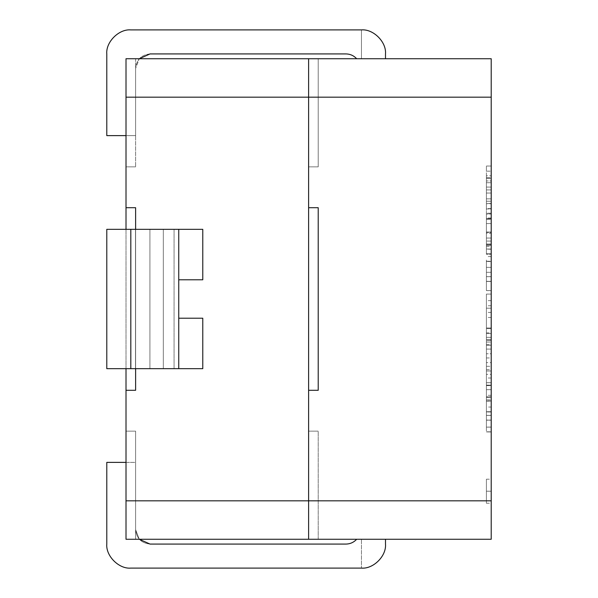 <?xml version="1.0" encoding="UTF-8"?>
<svg xmlns="http://www.w3.org/2000/svg" width="598" height="598" viewBox="0 0 598 598"><rect width="100%" height="100%" fill="white"/><g stroke="black" fill="none" stroke-linecap="round" stroke-linejoin="round"><path stroke-width="0.45" stroke-dasharray="2.99 2.24" d="M385.493 539.269L385.493 544.075L385.493 539.269L356.662 539.269L385.493 539.269L356.662 539.269L385.493 539.269L385.493 544.075C386.57 555.961 373.354 569.176 361.469 568.1C373.354 569.176 386.57 555.961 385.493 544.075L385.493 539.269L361.469 539.269L361.469 568.1C373.354 569.176 386.57 555.961 385.493 544.075C386.57 555.961 373.354 569.176 361.469 568.1L130.812 568.1L361.469 568.1C373.354 569.176 386.57 555.961 385.493 544.075L385.493 539.269L385.493 544.075C386.57 555.961 373.354 569.176 361.469 568.1L361.469 539.269L361.469 568.1L361.469 539.269L385.493 539.269M385.493 53.925L385.493 58.731L385.493 53.925C386.57 42.039 373.354 28.824 361.469 29.9C373.354 28.824 386.57 42.039 385.493 53.925C386.57 42.039 373.354 28.824 361.469 29.9L130.812 29.9L361.469 29.9C373.354 28.824 386.57 42.039 385.493 53.925L385.493 58.731L356.662 58.731L385.493 58.731L361.469 58.731L385.493 58.731L385.493 53.925C386.57 42.039 373.354 28.824 361.469 29.9L361.469 58.731L385.493 58.731L356.662 58.731L385.493 58.731L385.493 53.925L385.493 58.731L361.469 58.731L361.469 29.9C373.354 28.824 386.57 42.039 385.493 53.925M308.613 539.269L491.212 539.269L491.212 500.825L308.613 500.825L308.613 539.269L318.218 539.269L308.613 539.269L308.613 431.151L308.613 539.269L318.218 539.269L318.218 431.151L308.613 431.151L308.613 539.269L308.613 431.151L318.218 431.151L308.613 431.151L318.218 431.151L318.218 539.269L308.613 539.269L308.613 390.3L308.613 500.825L491.212 500.825L491.212 97.175L491.212 539.269L308.613 539.269L308.613 500.825L126.006 500.825L126.006 539.269L126.006 431.151L126.006 539.269L308.613 539.269L126.006 539.269L135.619 539.269L126.006 539.269L135.619 539.269L135.619 431.151L126.006 431.151L126.006 539.269L126.006 431.151L135.619 431.151L126.006 431.151L135.619 431.151L135.619 539.269L126.006 539.269L126.006 390.3L126.006 500.825L308.613 500.825L308.613 97.175L308.613 390.3L308.613 97.175L491.212 97.175L491.212 58.731L308.613 58.731L308.613 166.849L308.613 58.731L308.613 97.175L308.613 58.731L318.218 58.731L308.613 58.731L308.613 166.849L318.218 166.849L318.218 58.731L308.613 58.731L318.218 58.731L318.218 166.849L308.613 166.849L318.218 166.849L308.613 166.849L308.613 58.731L491.212 58.731L491.212 97.175L308.613 97.175L308.613 539.269M308.613 390.3L318.218 390.3L318.218 207.7L308.613 207.7L318.218 207.7L308.613 207.7L318.218 207.7L318.218 390.3L308.613 390.3L318.218 390.3L308.613 390.3L308.613 207.7L318.218 207.7L318.218 390.3L318.218 207.7L308.613 207.7L308.613 390.3L318.218 390.3L308.613 390.3M491.212 491.212L491.212 503.224L491.212 479.2L491.212 491.212L491.212 479.2L491.212 491.212L486.406 491.212L486.406 479.2L486.406 503.224L486.406 491.212L486.406 503.224L486.406 491.212L491.212 491.212M491.212 401.4L491.212 379.371L491.212 401.4L486.406 401.4L486.406 397.199L491.212 397.199L491.212 379.371L491.212 397.199L486.406 397.199L491.212 397.199L486.406 397.199L486.406 379.371L486.406 396.878L491.212 396.878L486.406 396.878L491.212 396.878L486.406 396.878L486.406 401.4L491.212 401.4M491.212 372.771L491.212 349.09L491.212 374.355L486.406 374.355L486.406 349.09L486.406 372.771L486.406 349.09L491.212 349.09L486.406 349.09L486.406 372.771M491.212 308.194L491.212 294.081L491.212 308.194L486.406 308.194L486.406 294.081L491.212 294.081L491.212 308.194L491.212 294.081L486.406 294.081L491.212 294.081L486.406 294.081L486.406 308.194L491.212 308.194M491.212 246.294L491.212 218.629L491.212 246.294L486.406 246.294L486.406 218.629L491.212 218.629L491.212 246.294L491.212 218.629L486.406 218.629L491.212 218.629L486.406 218.629L486.406 245.427L491.212 245.427L486.406 245.427L491.212 245.427L486.406 245.427L486.406 223.57L491.212 223.57L486.406 223.57L491.212 223.57L486.406 223.57L486.406 244.044L491.212 244.044L491.212 223.57L491.212 244.044L486.406 244.044L491.212 244.044L486.406 244.044L486.406 223.57L491.212 223.57L486.406 223.57L491.212 223.57L486.406 223.57L486.406 246.294L491.212 246.294M491.212 399.98L491.212 420.2L491.212 399.98L486.406 399.98L486.406 415.356L491.212 415.356L491.212 399.98L491.212 420.2L491.212 398.769L491.212 420.08L491.212 415.356L486.406 415.356L486.406 420.08L491.212 420.08L486.406 420.08L486.406 398.769L486.406 420.2L491.212 420.2L486.406 420.2L486.406 399.98L491.212 399.98M491.212 328.01L491.212 302.648L491.212 332.884L491.212 328.01L486.406 328.01L486.406 306.924L486.406 328.601L491.212 328.601L491.212 306.924L491.212 333.549L491.212 328.601L486.406 328.601L486.406 333.549L491.212 333.549L486.406 333.549L486.406 302.648L486.406 332.884L491.212 332.884L491.212 302.648L491.212 332.884L486.406 332.884L486.406 328.01L491.212 328.01M491.212 250.061L491.212 241.061L491.212 253.694L491.212 249.022L486.406 249.269L486.406 253.694L491.212 253.694L491.212 244.477L491.212 254.292L491.212 253.694L486.406 253.694L486.406 254.292L491.212 254.292L486.406 254.292L486.406 244.477L491.212 244.477L486.406 244.477L486.406 241.061L491.212 241.061L491.212 244.477L491.212 241.061L486.406 241.061L491.212 241.061L486.406 241.061L486.406 244.477L491.212 244.477L486.406 244.477L491.212 244.477L486.406 244.477L486.406 249.022L491.212 249.022L486.406 249.022L491.212 249.022L486.406 249.022L486.406 253.694L491.212 253.694L491.212 249.022L491.212 253.694L486.406 253.694L491.212 253.694L486.406 253.694L486.406 249.022L491.212 249.269M491.212 177.778L491.212 207.588L491.212 177.778L491.212 207.588L491.212 177.778L486.406 177.778L486.406 207.588L486.406 177.778L491.212 177.778M491.212 233.377L491.212 213.994L491.212 238.049L491.212 233.377L486.406 233.377L486.406 232.435L491.212 232.435L491.212 213.202L486.406 213.202L486.406 232.136L491.212 232.136L486.406 232.188L491.212 232.188L491.212 219.481L486.406 219.481L486.406 232.136L486.406 218.464L491.212 218.464L486.406 218.464L486.406 213.994L491.212 213.994L486.406 213.994L486.406 238.049L491.212 238.049L486.406 238.049L486.406 233.377L491.212 233.377M491.212 261.236L491.212 281.456L491.212 261.236L486.406 261.236L486.406 276.642L491.212 276.642L491.212 261.236L491.212 281.456L491.212 260.048L491.212 281.337L491.212 276.642L486.406 276.642L486.406 281.337L491.212 281.337L486.406 281.337L486.406 260.048L486.406 281.456L491.212 281.456L486.406 281.456L486.406 261.236L491.212 261.236M491.212 361.065L491.212 337.354L491.212 362.62L486.406 362.62L486.406 337.354L486.406 361.065L486.406 337.354L491.212 337.354L486.406 337.354L486.406 361.065M491.212 389.694L491.212 367.643L491.212 389.694L486.406 389.694L486.406 385.493L491.212 385.493L491.212 366.305L486.406 366.305L486.406 385.142L491.212 385.142L486.406 385.142L491.212 385.142L486.406 385.142L486.406 389.694L491.212 389.694M491.212 175.782L491.212 201.227L491.212 166.042L491.212 180.955L486.406 180.955L486.406 175.782L491.212 175.782L486.406 175.782L486.406 166.042L491.212 166.042L486.406 166.042L486.406 171.163L491.212 171.163L486.406 171.163L486.406 178.309L491.212 178.309L486.406 178.309L486.406 187.084L491.212 187.084L486.406 187.084L486.406 193.042L491.212 193.042L486.406 193.042L486.406 201.227L491.212 201.227L486.406 201.227L486.406 208.934L491.212 208.934L491.212 201.227M491.212 213.882L491.212 191.113L491.212 213.882L491.212 208.934L486.406 208.934L486.406 213.882L491.212 213.882L486.406 213.882L486.406 203.694L491.212 203.694L486.406 203.694L486.406 198.85L491.212 198.85L486.406 198.85L486.406 189.925L491.212 189.925L491.212 191.113M491.212 290.621L491.212 267.358L491.212 290.621L486.406 290.621L486.406 267.358L491.212 267.358L491.212 290.621L491.212 267.358L486.406 267.358L491.212 267.358L486.406 267.358L486.406 272.299L491.212 272.299L486.406 272.299L491.212 272.299L486.406 272.299L486.406 290.621L491.212 290.621M491.212 339.716L491.212 314.354L491.212 344.612L491.212 339.716L486.406 339.716L486.406 318.629L486.406 340.337L491.212 340.337L491.212 318.629L491.212 345.278L491.212 340.337L486.406 340.337L486.406 345.278L491.212 345.278L486.406 345.278L486.406 314.354L486.406 344.612L491.212 344.612L491.212 314.354L491.212 344.612L486.406 344.612L486.406 339.716L491.212 339.716M491.212 411.708L491.212 431.928L491.212 411.708L486.406 411.708L486.406 427.084L491.212 427.084L491.212 411.708L491.212 431.958L491.212 407.036L486.406 407.036L486.406 431.928L491.212 431.928L486.406 431.928L486.406 411.708L491.212 411.708M491.212 207.588L491.212 207.117M486.406 207.117L486.406 207.588M486.406 202.52L486.406 182.719L486.406 202.52L486.406 182.719L491.212 182.719L491.212 202.52L491.212 182.719L486.406 182.719L486.406 203.514L491.212 203.514L491.212 182.719L486.406 182.719L491.212 182.719L491.212 202.52M491.212 214.114L491.212 232.435L486.406 232.435L486.406 214.114L486.406 238.049L486.406 213.994L486.406 232.136L491.212 232.039L486.406 232.039L486.406 219.481L491.212 219.481L491.212 218.076L486.406 218.076L486.406 232.136L486.406 214.114M491.212 219.481L491.212 232.136L486.406 232.136L486.406 219.481M486.406 249.269L486.406 250.061M486.406 253.694L486.406 241.061L486.406 253.694M491.212 276.687L491.212 261.505L486.406 261.505L486.406 276.687L491.212 276.687L486.406 276.687L486.406 261.505L491.212 261.505L491.212 276.687M486.406 276.687L486.406 261.505L486.406 276.687M486.406 306.924L486.406 302.894M486.406 302.648L486.406 307.148M486.406 342.026L486.406 355.675C486.406 358.703 486.406 358.703 486.406 355.675C486.406 358.703 486.406 358.703 486.406 355.675L486.406 342.026L491.212 342.026L491.212 355.675C491.212 358.703 491.212 358.703 491.212 355.675C491.212 358.703 491.212 358.703 491.212 355.675L491.212 342.026L486.406 342.026L486.406 355.675C486.406 358.703 486.406 358.703 486.406 355.675L486.406 342.026M491.212 342.026L491.212 355.675C491.212 358.703 491.212 358.703 491.212 355.675L491.212 342.026M491.212 367.643L491.212 385.493L486.406 385.493L491.212 385.493L486.406 385.493L486.406 367.643L486.406 389.694L486.406 367.643M491.212 383.46L491.212 370.977L491.212 383.729L491.212 370.977L486.406 370.977L486.406 383.46L486.406 370.977L491.212 370.977L491.212 385.613L486.406 385.613L486.406 370.977L486.406 383.46M491.212 415.431L491.212 400.249L486.406 400.249L486.406 415.431L491.212 415.431L486.406 415.431L486.406 400.249L491.212 400.249L491.212 415.431M486.406 415.431L486.406 400.249L486.406 415.431M491.212 180.955L491.212 189.925L486.406 189.925L486.406 180.955L491.212 180.955M486.406 191.113L486.406 213.882M486.406 201.227L486.406 175.782M486.406 218.629L486.406 246.294L486.406 218.629M486.406 267.358L486.406 290.621L486.406 267.358M486.406 294.081L486.406 308.194L486.406 294.081M486.406 318.629L486.406 314.623M486.406 314.354L486.406 318.854M486.406 353.762L486.406 367.404L486.406 353.762L491.212 353.762L491.212 367.404L491.212 353.762L486.406 353.762L486.406 367.404L486.406 353.762M491.212 353.762L491.212 367.404L491.212 353.762M491.212 395.196L491.212 382.713L491.212 395.435L491.212 382.713L486.406 382.713L486.406 395.196L486.406 382.713L491.212 382.713L491.212 397.341L486.406 397.341L486.406 382.713L486.406 395.196M491.212 427.136L491.212 411.977L486.406 411.977L486.406 427.136L491.212 427.136L486.406 427.136L486.406 411.977L491.212 411.977L491.212 427.136M491.212 410.549L491.212 431.808L491.212 427.084L486.406 427.084L486.406 431.808L491.212 431.808L486.406 431.808L486.406 410.549L486.406 431.928L486.406 410.549M486.406 427.136L486.406 411.977L486.406 427.136M486.406 491.212L486.406 503.224L486.406 491.212M318.218 58.731L318.218 166.849L318.218 58.731M318.218 539.269L318.218 431.151L318.218 539.269M318.218 390.3L318.218 207.7L318.218 390.3M106.788 462.381L106.788 544.075L106.788 462.381L135.619 462.381L106.788 462.381M126.006 462.381L135.619 462.381L135.619 529.656L135.619 462.381L126.006 462.381M345.921 544.075L150.031 544.075L345.921 544.075C350.181 543.993 353.762 542.386 356.662 539.269C353.762 542.386 350.181 543.993 345.921 544.075M139.289 539.269L135.619 529.656L135.619 462.381L135.619 529.656C136.538 538.35 141.337 543.156 150.031 544.075C141.337 543.156 136.538 538.35 135.619 529.656L139.289 539.269M130.812 568.1C118.927 569.176 105.711 555.961 106.788 544.075C105.711 555.961 118.927 569.176 130.812 568.1M106.788 53.925L106.788 135.619L135.619 135.619L126.006 135.619L135.619 135.619L135.619 68.344L135.619 135.619L135.619 68.344L139.289 58.731L135.619 68.344L135.619 135.619L106.788 135.619L106.788 53.925C105.711 42.039 118.927 28.824 130.812 29.9C118.927 28.824 105.711 42.039 106.788 53.925M150.031 53.925L345.921 53.925L150.031 53.925C141.337 54.844 136.538 59.651 135.619 68.344C136.538 59.651 141.337 54.844 150.031 53.925M356.662 58.731C353.762 55.614 350.181 54.007 345.921 53.925C350.181 54.007 353.762 55.614 356.662 58.731M361.469 29.9L361.469 58.731L361.469 29.9M202.774 318.218L202.774 368.674L202.774 318.218L202.774 368.674L178.75 368.674L178.75 318.218L202.774 318.218L202.774 368.674L202.774 318.218L178.75 318.218L202.774 318.218L178.75 318.218L178.75 229.326L202.774 229.326L202.774 279.782L178.75 279.782L178.75 368.674L130.812 368.674L130.812 229.326L178.75 229.326L178.75 279.782L202.774 279.782L178.75 279.782L178.75 318.218L178.75 279.782L202.774 279.782L202.774 229.326L202.774 279.782L202.774 229.326L174.063 229.326L202.774 229.326L174.063 229.326L174.063 368.674L174.063 229.326L163.314 229.326L163.314 368.674L149.919 368.674L149.919 229.326L163.314 229.326L135.499 229.326L135.499 368.674L106.788 368.674L106.788 229.326L106.788 368.674L135.499 368.674L135.499 229.326L135.499 368.674L202.774 368.674L174.063 368.674L202.774 368.674L202.774 318.218L178.75 318.218L178.75 279.782L178.75 318.218L202.774 318.218M135.619 229.326L135.619 368.674L135.619 229.326M126.006 58.731L126.006 390.3L135.619 390.3L135.619 207.7L126.006 207.7L126.006 97.175L308.613 97.175L308.613 58.731L126.006 58.731L126.006 166.849L126.006 58.731L135.619 58.731L126.006 58.731L126.006 166.849L135.619 166.849L135.619 58.731L126.006 58.731L135.619 58.731L135.619 166.849L126.006 166.849L135.619 166.849L126.006 166.849L126.006 58.731L308.613 58.731L308.613 97.175L126.006 97.175L126.006 58.731M126.006 368.674L126.006 229.326L126.006 368.674M135.619 58.731L135.619 166.849L135.619 58.731M135.619 539.269L135.619 431.151L135.619 539.269M126.006 207.7L135.619 207.7L126.006 207.7L135.619 207.7L135.619 390.3L126.006 390.3L135.619 390.3L126.006 390.3L126.006 207.7L135.619 207.7L135.619 390.3L135.619 207.7L126.006 207.7M135.619 390.3L126.006 390.3L135.619 390.3L135.619 207.7L135.619 390.3M106.788 229.326L135.499 229.326L106.788 229.326L106.788 368.674L106.788 229.326L106.788 368.674L135.499 368.674L135.499 229.326L106.788 229.326L135.499 229.326L135.499 368.674L135.499 229.326L149.919 229.326L149.919 368.674L163.314 368.674L163.314 229.326L149.919 229.326L202.774 229.326L202.774 279.782L202.774 229.326L106.788 229.326L130.812 229.326L130.812 368.674L202.774 368.674L106.788 368.674L130.812 368.674L106.788 368.674L106.788 229.326M163.314 229.326L174.063 229.326L174.063 368.674L163.314 368.674L163.314 229.326L163.314 368.674L174.063 368.674L174.063 229.326L163.314 229.326M149.919 229.326L135.499 229.326L135.499 368.674L149.919 368.674L149.919 229.326L149.919 368.674L135.499 368.674L135.499 229.326L149.919 229.326M202.774 279.782L178.75 279.782L202.774 279.782M491.212 208.582L486.406 208.582M491.212 249.022L486.406 249.022M491.212 256.564L486.406 256.564M491.212 305.765L486.406 305.765M491.212 300.667L486.406 300.667M486.406 357.948L491.212 357.948M491.212 395.308L486.406 395.308M491.212 317.471L486.406 317.471M491.212 312.403L486.406 312.403M486.406 369.654L491.212 369.654M491.212 378.011L486.406 378.011M491.212 431.958L486.406 431.958M486.406 479.2L491.212 479.2M486.406 503.224L491.212 503.224"/><path stroke-width="0.9" d="M385.493 544.075C386.57 555.961 373.354 569.176 361.469 568.1L130.812 568.1L361.469 568.1C373.354 569.176 386.57 555.961 385.493 544.075L385.493 539.269L385.493 544.075M361.469 29.9C373.354 28.824 386.57 42.039 385.493 53.925L385.493 58.731L385.493 53.925C386.57 42.039 373.354 28.824 361.469 29.9L130.812 29.9L361.469 29.9M491.212 539.269L308.613 539.269L308.613 390.3L308.613 500.825L491.212 500.825L491.212 97.175L308.613 97.175L308.613 58.731L491.212 58.731L491.212 539.269L491.212 500.825L308.613 500.825L308.613 539.269L491.212 539.269M308.613 207.7L308.613 97.175L308.613 207.7L318.218 207.7L318.218 390.3L308.613 390.3L318.218 390.3L318.218 207.7L308.613 207.7M106.788 544.075L106.788 462.381L126.006 462.381L106.788 462.381L106.788 544.075C105.711 555.961 118.927 569.176 130.812 568.1C118.927 569.176 105.711 555.961 106.788 544.075M150.031 544.075L345.921 544.075L150.031 544.075L139.289 539.269L150.031 544.075M356.662 539.269C353.762 542.386 350.181 543.993 345.921 544.075C350.181 543.993 353.762 542.386 356.662 539.269M106.788 135.619L106.788 53.925L106.788 135.619L126.006 135.619L106.788 135.619M345.921 53.925L150.031 53.925L345.921 53.925C350.181 54.007 353.762 55.614 356.662 58.731C353.762 55.614 350.181 54.007 345.921 53.925M130.812 29.9C118.927 28.824 105.711 42.039 106.788 53.925C105.711 42.039 118.927 28.824 130.812 29.9M139.289 58.731L150.031 53.925L139.289 58.731M491.212 97.175L491.212 58.731L308.613 58.731L308.613 97.175L491.212 97.175M202.774 318.218L202.774 368.674L202.774 318.218L178.75 318.218L178.75 368.674L202.774 368.674L178.75 368.674L178.75 279.782L202.774 279.782L202.774 229.326L178.75 229.326L178.75 279.782L178.75 229.326L130.812 229.326L130.812 368.674L178.75 368.674L106.788 368.674L106.788 229.326L202.774 229.326L202.774 279.782L178.75 279.782L178.75 318.218L202.774 318.218M126.006 390.3L126.006 500.825L308.613 500.825L308.613 97.175L126.006 97.175L126.006 207.7L135.619 207.7L135.619 229.326L135.619 207.7L126.006 207.7L126.006 58.731L308.613 58.731L308.613 539.269L126.006 539.269L126.006 368.674L126.006 390.3L135.619 390.3L126.006 390.3M135.619 368.674L135.619 390.3L135.619 368.674M126.006 229.326L126.006 207.7L126.006 229.326M308.613 97.175L308.613 58.731L126.006 58.731L126.006 97.175L308.613 97.175M308.613 539.269L308.613 500.825L126.006 500.825L126.006 539.269L308.613 539.269M130.812 229.326L106.788 229.326L106.788 368.674L130.812 368.674L130.812 229.326"/></g></svg>
